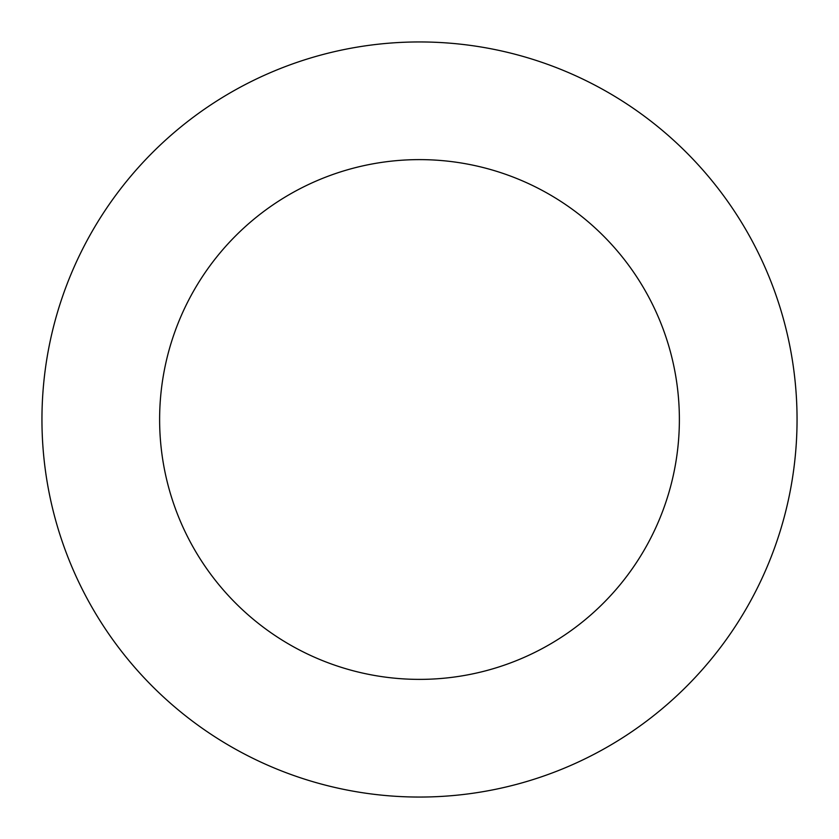 <?xml version="1.0" encoding="UTF-8"?>
<svg xmlns="http://www.w3.org/2000/svg" width="839" height="839" viewBox="0 0 839 839"><rect width="100%" height="100%" fill="white"/><g stroke="black" fill="none" stroke-linecap="round" stroke-linejoin="round"><path stroke-width="1.26" d="M159.62 419.5A259.88 259.88 0 0 1 549.44 194.438A259.88 259.88 0 0 1 549.44 644.562A259.88 259.88 0 0 1 159.62 419.5M41.95 419.5A377.55 377.55 0 0 1 608.275 92.531A377.55 377.55 0 0 1 608.275 746.469A377.55 377.55 0 0 1 41.95 419.5"/></g></svg>
